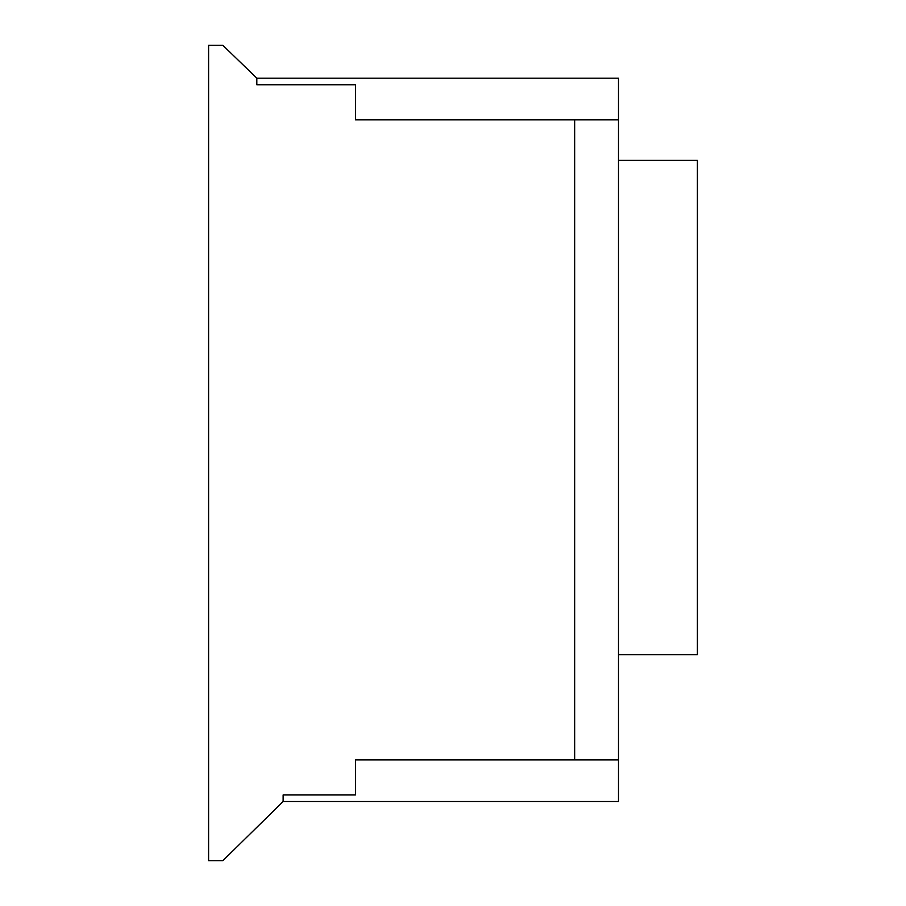 <?xml version="1.0" encoding="UTF-8"?>
<svg xmlns="http://www.w3.org/2000/svg" width="906" height="906" viewBox="0 0 906 906"><rect width="100%" height="100%" fill="white"/><g stroke="black" fill="none" stroke-linecap="round" stroke-linejoin="round"><path stroke-width="1.36" d="M618.492 160.373L697.405 160.373L697.405 654.653L618.492 654.653M618.492 119.83L618.492 759.874L574.653 759.874L574.653 119.83L618.492 119.83L355.458 119.83L355.458 84.756L256.817 84.756L256.817 78.176L618.492 78.176L618.492 119.83M618.492 801.516L283.125 801.516L283.125 794.947L355.458 794.947L355.458 759.874L618.492 759.874L618.492 801.516M208.595 860.7L208.595 45.3L222.842 45.3L256.817 78.176L256.817 84.756L355.458 84.756L355.458 119.83L574.653 119.83L574.653 759.874L355.458 759.874L355.458 794.947L283.125 794.947L283.125 801.516L222.842 860.7L208.595 860.7"/></g></svg>
